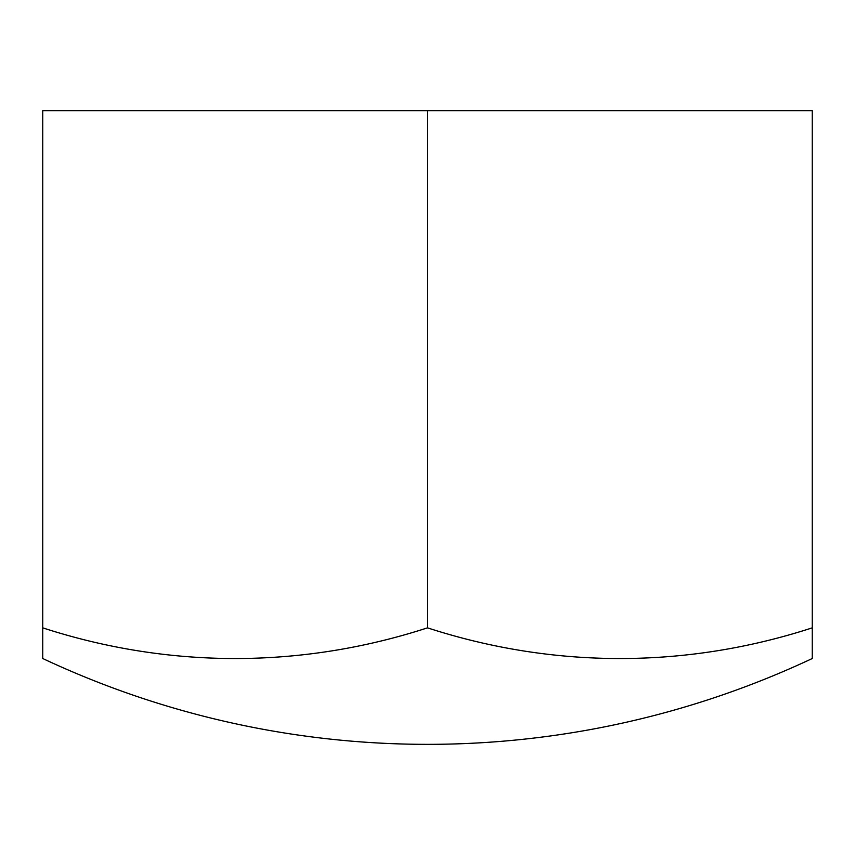 <?xml version="1.0" encoding="UTF-8"?>
<svg xmlns="http://www.w3.org/2000/svg" width="855" height="855" viewBox="0 0 855 855"><rect width="100%" height="100%" fill="white"/><g stroke="black" fill="none" stroke-linecap="round" stroke-linejoin="round"><path stroke-width="1.28" d="M427.5 627.848L427.5 110.648L42.75 110.648L42.75 627.848A819.464 709.682 -90 0 0 427.5 627.848A819.464 709.682 90 0 0 812.25 627.848L812.25 110.648L427.5 110.648M812.25 627.848L812.25 658.521A905.295 905.295 0 0 1 42.75 658.521L42.75 627.848"/></g></svg>
